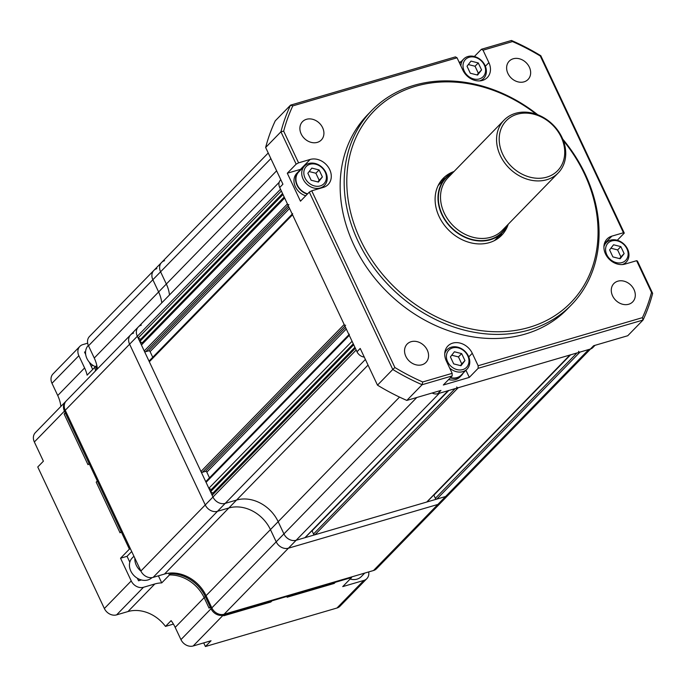 <?xml version="1.0" encoding="UTF-8"?>
<svg xmlns="http://www.w3.org/2000/svg" width="687" height="687" viewBox="0 0 687 687"><rect width="100%" height="100%" fill="white"/><g stroke="black" fill="none" stroke-linecap="round" stroke-linejoin="round"><path stroke-width="1.03" d="M164.597 260.682A9.953 8.115 44.2 0 0 161.574 262.477A9.953 8.115 44.2 0 0 160.586 271.803L166.34 284.032A33.835 27.583 -135.8 0 1 169.483 294.946A33.835 27.583 -135.8 0 0 166.34 284.032L158.62 291.958A33.835 27.583 -135.8 0 1 161.763 302.873A33.835 27.583 -135.8 0 0 158.62 291.958L94.256 358.03A33.835 27.583 -135.8 0 1 97.399 368.945M141.333 325.149A9.953 8.115 44.2 0 0 138.319 326.943A9.953 8.115 44.2 0 0 137.323 336.261L138.147 338.013L140.595 339.284L139.796 341.508L142.243 342.779L141.436 345.003L144.236 350.937A1.194 0.97 44.2 0 0 145.704 351.701L148.624 350.851A1.194 0.97 -135.8 0 1 150.092 351.615L152.754 357.266M279.171 182.338L138.319 326.943A9.953 8.115 44.2 0 0 137.323 336.261L280.528 189.251L281.352 191.003L138.147 338.013M282.546 193.554L140.595 339.284M282.992 194.498L139.796 341.508M284.195 197.049L142.243 342.779M288.901 204.692A1.194 0.97 -135.8 0 1 287.432 203.927L284.641 197.993L141.436 345.003M345.638 325.26A1.194 0.97 -135.8 0 1 344.17 324.496L292.533 214.765A1.194 0.97 -135.8 0 1 292.653 213.648M149.809 360.443A1.194 0.97 44.2 0 0 149.328 361.774L200.965 471.505A1.194 0.97 44.2 0 0 202.433 472.27L205.361 471.419A1.194 0.97 -135.8 0 1 206.83 472.175L209.483 477.834M206.547 481.012A1.194 0.97 44.2 0 0 206.066 482.343L208.865 488.285L352.062 341.276L349.271 335.333A1.194 0.97 -135.8 0 1 349.382 334.217M353.264 343.826L211.304 489.556L210.505 491.78L212.953 493.051L212.154 495.275L212.97 497.019A9.953 8.115 44.2 0 0 225.207 503.382L236.577 500.05A33.835 27.583 -135.8 0 1 278.166 521.673L283.92 533.902A9.953 8.115 44.2 0 0 296.149 540.265L304.925 537.698A1.194 0.97 44.2 0 0 305.286 537.483L448.336 390.62M208.865 488.285L211.304 489.556M353.711 344.771L210.505 491.78M354.904 347.321L212.953 493.051M133.613 333.075A9.953 8.115 44.2 0 0 130.599 334.87A9.953 8.115 44.2 0 0 129.603 344.196L137.323 336.261L212.97 497.019L356.175 350.009L355.351 348.266L212.154 495.275M448.491 390.474A1.194 0.97 -135.8 0 1 448.122 390.688L439.354 393.256L296.149 540.265L445.58 496.521A9.953 8.115 44.2 0 0 448.602 494.726L376.519 568.724A9.953 8.115 44.2 0 1 373.496 570.519L224.065 614.264A9.953 8.115 44.2 0 1 211.836 607.901L206.083 595.672A33.835 27.583 -135.8 0 0 164.494 574.049L153.124 577.381A9.953 8.115 44.2 0 1 140.887 571.017L65.239 410.268A9.953 8.115 44.2 0 1 66.235 400.942L130.599 334.87A9.953 8.115 44.2 0 0 129.603 344.196L205.25 504.945A9.953 8.115 44.2 0 0 217.478 511.308L228.848 507.976A33.835 27.583 -135.8 0 1 270.438 529.6L276.2 541.828A9.953 8.115 44.2 0 0 288.428 548.192L437.859 504.447A9.953 8.115 44.2 0 0 440.874 502.652A9.953 8.115 44.2 0 1 437.859 504.447L373.496 570.519M311.941 530.647A1.194 0.97 -135.8 0 1 312.044 530.836L313.53 533.988A1.194 0.97 44.2 0 0 314.99 534.744L426.739 502.034A1.194 0.97 44.2 0 0 427.099 501.819L570.158 354.964M570.304 354.81A1.194 0.97 -135.8 0 1 569.944 355.024L458.195 387.734A1.194 0.97 -135.8 0 1 456.726 386.979M433.755 494.992A1.194 0.97 -135.8 0 1 433.866 495.181L435.343 498.324A1.194 0.97 44.2 0 0 436.812 499.088L445.58 496.521A9.953 8.115 44.2 0 0 448.602 494.726L590.562 348.987M65.239 410.268L129.603 344.196L205.25 504.945A9.953 8.115 44.2 0 0 217.478 511.308L228.848 507.976A33.835 27.583 -135.8 0 1 270.438 529.6L276.2 541.828A9.953 8.115 44.2 0 0 288.428 548.192L437.859 504.447L588.785 349.511L580.008 352.079A1.194 0.97 -135.8 0 1 578.548 351.315M536.281 114.222A137.331 111.947 44.2 0 0 415.687 86.244A137.331 111.947 44.2 0 0 360.349 239.626A137.331 111.947 44.2 0 0 529.162 327.381A137.331 111.947 44.2 0 0 563.306 140.552M562.73 139.092A139.324 113.57 -135.8 0 1 571.421 304.856A139.324 113.57 -135.8 0 1 529.179 329.958A139.324 113.57 -135.8 0 1 372.861 266.316A139.324 113.57 -135.8 0 1 371.822 110.427A139.324 113.57 -135.8 0 1 414.063 85.325A139.324 113.57 -135.8 0 1 537.749 114.763M432.132 393.007A7.961 6.492 44.2 0 0 437.731 393.728L440.951 390.422L406.824 400.418A208.985 170.35 -135.8 0 1 377.489 385.158L360.211 348.455L357 351.761L279.703 187.508L282.924 184.202L265.646 147.499A208.985 170.35 -135.8 0 1 275.264 120.835L290.549 105.145L455.429 56.884L457.053 57.802L462.909 70.246A15.921 12.976 44.2 0 0 482.48 80.413A15.921 12.976 44.2 0 0 487.306 77.545A15.921 12.976 44.2 0 0 488.895 62.637L483.038 50.194L481.415 49.275L511.472 40.473A208.985 170.35 -135.8 0 1 540.815 55.724L624.277 233.091L623.461 232.747L540.3 56.016A206.993 168.727 44.2 0 0 512.502 41.572L483.038 50.194M445.382 178.096A40.799 33.259 44.2 0 0 440.942 180.973M454.047 171.484A40.799 33.259 44.2 0 0 443.201 178.345A40.799 33.259 44.2 0 0 443.501 223.996A40.799 33.259 44.2 0 0 489.281 242.64A40.799 33.259 44.2 0 0 501.647 235.289A40.799 33.259 44.2 0 0 508.225 224.254M371.822 110.427L367.794 114.557A139.324 113.57 44.2 0 0 368.842 270.446A139.324 113.57 44.2 0 0 525.151 334.088A139.324 113.57 44.2 0 0 567.402 308.987L571.421 304.856M628.717 304.247A13.139 10.709 -135.8 0 1 613.98 298.244A13.139 10.709 -135.8 0 1 613.877 283.542A13.139 10.709 -135.8 0 1 617.862 281.181A13.139 10.709 -135.8 0 1 632.598 287.183A13.139 10.709 -135.8 0 1 632.701 301.876A13.139 10.709 -135.8 0 1 628.717 304.247M524.061 81.839A13.139 10.709 -135.8 0 1 509.325 75.845A13.139 10.709 -135.8 0 1 509.23 61.143A13.139 10.709 -135.8 0 1 513.206 58.781A13.139 10.709 -135.8 0 1 527.951 64.776A13.139 10.709 -135.8 0 1 528.045 79.477A13.139 10.709 -135.8 0 1 524.061 81.839M421.99 364.763A13.139 10.709 -135.8 0 1 407.245 358.76A13.139 10.709 -135.8 0 1 407.151 344.067A13.139 10.709 -135.8 0 1 411.135 341.697A13.139 10.709 -135.8 0 1 425.871 347.699A13.139 10.709 -135.8 0 1 425.966 362.401A13.139 10.709 -135.8 0 1 421.99 364.763M317.334 142.364A13.139 10.709 -135.8 0 1 302.589 136.361A13.139 10.709 -135.8 0 1 302.495 121.668A13.139 10.709 -135.8 0 1 306.479 119.298A13.139 10.709 -135.8 0 1 321.215 125.3A13.139 10.709 -135.8 0 1 321.318 139.993A13.139 10.709 -135.8 0 1 317.334 142.364M377.489 385.158L392.775 369.469L309.305 192.102L311.735 190.797L394.896 367.519L392.775 369.469A208.985 170.35 -135.8 0 0 422.11 384.72L406.824 400.418M296.157 164.141L280.931 131.801A208.985 170.35 -135.8 0 1 290.549 105.145L292.782 105.892A206.993 168.727 44.2 0 0 283.671 131.148L298.579 162.845L296.157 164.141L287.303 173.227L300.459 201.188L309.305 192.102M265.646 147.499L280.931 131.801L283.671 131.148M461.037 61.736L459.156 62.277M474.373 56.497L481.415 49.275M595.045 345.312L592.821 347.596A7.961 6.492 -135.8 0 1 590.408 349.03L437.731 393.728M357 351.761A7.961 6.492 44.2 0 0 364.265 357.068M279.703 187.508A7.961 6.492 -135.8 0 1 280.502 180.046L280.82 179.728M642.414 317.652A206.993 168.727 44.2 0 0 651.525 292.396L636.609 260.699L637.433 261.051L652.65 293.392A208.985 170.35 -135.8 0 1 643.032 320.048L478.161 368.318L478.143 365.742L642.414 317.652L643.032 320.048L627.746 335.737L593.628 345.733L590.408 349.03M540.815 55.724L540.3 56.016M457.053 57.802L292.782 105.892M311.735 190.797L323.302 187.414A15.921 12.976 44.2 0 0 328.128 184.545A15.921 12.976 44.2 0 0 328.008 166.726A15.921 12.976 44.2 0 0 310.146 159.453L298.579 162.845M394.896 367.519A206.993 168.727 44.2 0 0 422.694 381.972L452.158 373.35L452.175 375.918L443.321 385.003L469.307 377.395L478.161 368.318M478.143 365.742L472.287 353.298A15.921 12.976 44.2 0 0 447.89 345.99A15.921 12.976 44.2 0 0 446.301 360.907L452.158 373.35M623.461 232.747L611.894 236.13A15.921 12.976 44.2 0 0 607.068 238.999A15.921 12.976 44.2 0 0 607.188 256.809A15.921 12.976 44.2 0 0 625.05 264.083L636.609 260.699M624.277 233.091L617.295 240.261M625.651 263.911L625.273 263.095M452.175 375.918L422.11 384.72L422.694 381.972M499.08 237.608A40.799 33.259 44.2 0 0 501.836 233.099M511.472 40.473L512.502 41.572M652.65 293.392L651.525 292.396M469.307 377.395L465.941 370.241M301.473 169.122A15.921 12.976 44.2 0 0 300.494 169.363L287.303 173.227M156.868 268.617A9.953 8.115 44.2 0 0 153.854 270.412A9.953 8.115 44.2 0 0 152.858 279.729L158.62 291.958L152.858 279.729L88.503 345.801L94.256 358.03M268.231 152.986L161.574 262.477A9.953 8.115 44.2 0 0 160.586 271.803L166.34 284.032L276.621 170.814M140.887 571.017L212.97 497.019A9.953 8.115 44.2 0 0 225.207 503.382L236.577 500.05A33.835 27.583 -135.8 0 1 278.166 521.673L283.92 533.902A9.953 8.115 44.2 0 0 296.149 540.265L224.065 614.264M462.78 369.589A12.34 10.056 44.2 0 0 467.753 355.806A12.34 10.056 44.2 0 0 452.587 347.923A12.34 10.056 44.2 0 0 447.615 361.705A12.34 10.056 44.2 0 0 462.78 369.589M444.738 353.711A13.929 11.353 -135.8 0 1 447.065 349.692A13.929 11.353 -135.8 0 1 451.29 347.184A13.929 11.353 -135.8 0 1 466.92 353.547A13.929 11.353 -135.8 0 1 467.023 369.134A13.929 11.353 -135.8 0 1 462.798 371.65A13.929 11.353 -135.8 0 1 449.667 368.069M450.526 377.61A13.929 11.353 44.2 0 0 457.001 377.592A13.929 11.353 44.2 0 0 461.226 375.085L467.023 369.134M454.399 351.77L461.664 353.616L464.953 360.606L460.977 365.742L453.703 363.895L450.414 356.905L454.399 351.77M451.728 355.213L458.452 356.914L461.664 353.616M458.452 356.914L461.741 363.904L464.953 360.606M461.741 363.904L460.427 365.604M463.141 373.127A14.333 11.679 -135.8 0 1 461.518 375.36L459.904 377.017A14.333 11.679 -135.8 0 1 455.558 379.593A14.333 11.679 -135.8 0 1 448.637 379.55M461.518 375.36A14.333 11.679 -135.8 0 1 457.173 377.944A14.333 11.679 -135.8 0 1 450.251 377.893M479.389 78.919A12.34 10.056 44.2 0 0 484.361 65.145A12.34 10.056 44.2 0 0 469.195 57.253A12.34 10.056 44.2 0 0 464.223 71.036A12.34 10.056 44.2 0 0 479.389 78.919M460.908 65.986A13.929 11.353 -135.8 0 1 463.665 59.03A13.929 11.353 -135.8 0 1 467.89 56.523A13.929 11.353 -135.8 0 1 483.519 62.886A13.929 11.353 -135.8 0 1 483.631 78.473A13.929 11.353 -135.8 0 1 479.672 80.903M470.999 61.1L478.272 62.946L481.561 69.937L477.577 75.081L470.312 73.234L467.023 66.244L470.999 61.1M468.336 64.544L475.052 66.253L478.272 62.946M475.052 66.253L478.341 73.243L481.561 69.937M478.341 73.243L477.027 74.943M621.958 262.589A12.34 10.056 44.2 0 0 626.93 248.814A12.34 10.056 44.2 0 0 611.765 240.922A12.34 10.056 44.2 0 0 606.793 254.705A12.34 10.056 44.2 0 0 621.958 262.589M603.916 246.719A13.929 11.353 -135.8 0 1 606.235 242.7A13.929 11.353 -135.8 0 1 610.46 240.192A13.929 11.353 -135.8 0 1 626.097 246.556A13.929 11.353 -135.8 0 1 626.201 262.142A13.929 11.353 -135.8 0 1 622.242 264.572M613.568 244.77L620.842 246.616L624.131 253.606L620.146 258.75L612.881 256.904L609.592 249.913L613.568 244.77M610.906 248.213L617.622 249.922L620.842 246.616M617.622 249.922L620.911 256.912L624.131 253.606M620.911 256.912L619.597 258.613M320.211 185.919A12.34 10.056 44.2 0 0 325.183 172.136A12.34 10.056 44.2 0 0 310.017 164.253A12.34 10.056 44.2 0 0 305.045 178.036A12.34 10.056 44.2 0 0 320.211 185.919M308.712 163.515A13.929 11.353 -135.8 0 1 324.35 169.878A13.929 11.353 -135.8 0 1 324.453 185.464A13.929 11.353 -135.8 0 1 320.228 187.98A13.929 11.353 -135.8 0 1 304.599 181.617A13.929 11.353 -135.8 0 1 304.496 166.022A13.929 11.353 -135.8 0 1 308.712 163.515M311.829 168.1L319.094 169.947L322.383 176.937L318.407 182.072L311.134 180.226L307.845 173.236L311.829 168.1M304.496 166.022L298.699 171.973A13.929 11.353 44.2 0 0 296.982 184.271A13.929 11.353 44.2 0 0 307.604 193.846M309.159 171.544L315.883 173.244L319.094 169.947M315.883 173.244L319.172 180.234L322.383 176.937M319.172 180.234L317.849 181.935M305.724 195.778A14.333 11.679 -135.8 0 1 294.989 185.876A14.333 11.679 -135.8 0 1 296.801 173.347L298.416 171.69A14.333 11.679 -135.8 0 1 300.605 170.015M307.338 194.129A14.333 11.679 -135.8 0 1 296.595 184.228A14.333 11.679 -135.8 0 1 298.416 171.69M504.06 120.139L448.01 177.675A37.819 30.829 44.2 0 0 449.444 221.523A37.819 30.829 44.2 0 0 493.773 236.173A37.819 30.829 44.2 0 0 502.188 230.454L558.239 172.909A37.819 30.829 44.2 0 0 556.813 129.07A37.819 30.829 44.2 0 0 512.476 114.411A37.819 30.829 44.2 0 0 504.06 120.139A37.819 30.829 44.2 0 0 505.495 163.978A37.819 30.829 44.2 0 0 549.823 178.637A37.819 30.829 44.2 0 0 558.239 172.909M549.652 176.121A35.827 29.206 44.2 0 0 559.544 133.991A35.827 29.206 44.2 0 0 514.262 115.279A35.827 29.206 44.2 0 0 504.378 157.409A35.827 29.206 44.2 0 0 549.652 176.121M494.442 240.587A39.408 32.126 44.2 0 0 495.825 239.265L502.266 232.661A39.408 32.126 44.2 0 0 507.427 225.078M453.248 172.3A39.408 32.126 44.2 0 0 445.803 177.667A39.408 32.126 44.2 0 0 447.297 223.352A39.408 32.126 44.2 0 0 493.498 238.629A39.408 32.126 44.2 0 0 502.266 232.661M445.803 177.667L439.371 184.271A39.408 32.126 44.2 0 0 438.083 185.688M161.574 262.477L89.49 336.475A9.953 8.115 44.2 0 0 88.503 345.801M153.854 270.412A9.953 8.115 44.2 0 0 152.858 279.729L270.867 158.585M133.922 556.221L132.187 557.999A13.929 11.353 44.2 0 0 131.311 572.039A13.929 11.353 44.2 0 0 144.734 580.395A13.929 11.353 44.2 0 0 151.973 577.621M134.884 558.265A14.333 11.679 44.2 0 0 140.955 571.163M88.314 345.441L88.331 345.415A13.929 11.353 44.2 0 0 95.39 366.669M350.121 579.021A13.929 11.353 44.2 0 0 353.865 579.57A13.929 11.353 44.2 0 0 361.285 576.616L364.728 573.087M96.893 365.802L94.84 367.227A33.835 27.583 -135.8 0 1 95.476 370.928A33.835 27.583 -135.8 0 0 94.84 367.227L87.12 375.162A33.835 27.583 -135.8 0 0 84.604 367.94L57.734 395.532A33.835 27.583 -135.8 0 1 60.877 406.438M95.965 366.077A33.835 27.583 -135.8 0 1 96.601 369.769M65.849 401.371A9.953 8.115 44.2 0 0 65.428 401.766A9.953 8.115 44.2 0 0 64.441 411.092L65.256 412.835L66.313 412.526L64.131 413.995L87.979 464.67L90.152 463.201L89.104 463.51L97.331 480.986L96.206 482.137L120.045 532.811L122.226 531.352L121.17 531.661L129.396 549.128L130.444 548.827M65.256 412.835L89.104 463.51L87.979 464.67L64.131 413.995L65.256 412.835M97.331 480.986L98.378 480.677L97.331 480.986L121.17 531.661L120.045 532.811L96.206 482.137L97.331 480.986M170.213 573.044L170.574 573.808L169.449 574.967L168.616 573.198L169.449 574.967A33.835 27.583 -135.8 0 1 204.151 597.656L209.08 608.141L210.213 606.982L211.029 608.734A9.953 8.115 44.2 0 0 223.266 615.088L224.889 614.616L223.764 615.767L270.867 601.984L271.992 600.824L271.751 600.309L271.992 600.824L288.231 596.067L287.106 597.226L334.208 583.435L335.333 582.284L335.093 581.76L335.333 582.284L351.581 577.527L351.332 577.003M170.574 573.808A33.835 27.583 -135.8 0 1 205.276 596.496L210.213 606.982L209.08 608.141L204.151 597.656L175.185 627.386A33.835 27.583 44.2 0 0 171.123 620.627L165.49 626.407L173.433 624.079M211.261 606.673L210.213 606.982L211.261 606.673M224.649 614.092L224.889 614.616L271.992 600.824L270.867 601.984L223.764 615.767L224.889 614.616L224.649 614.092M288.231 596.067L287.99 595.552L288.231 596.067L335.333 582.284L334.208 583.435L287.106 597.226L288.231 596.067M129.817 562.206L127.043 556.315L120.543 558.213L131.234 580.927A9.953 8.115 44.2 0 0 143.471 587.291L154.841 583.959A33.835 27.583 -135.8 0 1 161.728 582.894L169.449 574.967A33.835 27.583 -135.8 0 1 204.151 597.656L205.276 596.496M64.441 411.092L34.35 441.981L43.393 461.2L37.759 466.98L104.364 608.519A9.953 8.115 44.2 0 0 116.601 614.874L127.971 611.55A33.835 27.583 -135.8 0 1 165.49 626.407M141.367 579.948L138.551 580.773L137.366 578.256M87.661 343.191L82.861 344.599A9.953 8.115 44.2 0 0 79.838 346.394L52.968 373.977A9.953 8.115 44.2 0 0 51.98 383.294L57.734 395.532M79.838 346.394A9.953 8.115 44.2 0 0 78.85 355.711L84.604 367.94M92.693 369.434L89.233 362.083M85.703 354.569L84.518 352.062L85.574 351.753M223.266 615.088L193.176 645.978L211.046 640.748L205.413 646.527L336.974 608.012A9.953 8.115 44.2 0 0 339.988 606.217L366.867 578.634A9.953 8.115 44.2 0 0 368.696 571.928M351.581 577.527L342.727 586.612L363.844 580.429A9.953 8.115 44.2 0 0 366.867 578.634M193.176 645.978A9.953 8.115 -135.8 0 1 180.947 639.614L175.185 627.386M34.35 441.981A9.953 8.115 -135.8 0 1 35.346 432.655L65.428 401.766M120.543 558.213L129.396 549.128M203.704 642.895L205.413 646.527M91.328 366.532L92.659 365.166M127.043 556.315L131.715 551.515M158.405 575.835L161.728 582.894M287.432 203.927L144.236 350.937M288.154 205.465L145.704 351.701M288.832 206.907L148.624 350.851M289.553 208.436L150.092 351.615M292.533 214.765L149.328 361.774M344.17 324.496L200.965 471.505M344.891 326.033L202.433 472.27M345.57 327.476L205.361 471.419M346.291 329.004L206.83 472.175M349.271 335.333L206.066 482.343M365.39 359.464L153.124 577.381M368.043 365.089L164.494 574.049M399.525 397.086L206.083 595.672M416.794 397.498L211.836 607.901M448.122 390.688L304.925 537.698M448.748 390.508L312.044 530.836M455.103 388.644L313.53 533.988M458.195 387.734L314.99 534.744M569.944 355.024L426.739 502.034M570.562 354.844L433.866 495.181M576.917 352.981L435.343 498.324M580.008 352.079L436.812 499.088M485.374 66.244L488.895 62.637M604.32 243.902L611.894 236.13M468.766 356.914L472.287 353.298M300.494 169.363L310.146 159.453M452.389 173.184A39.013 31.8 44.2 0 0 444.807 219.247A39.013 31.8 44.2 0 0 493.3 238.286A39.013 31.8 44.2 0 0 506.568 225.954M131.234 580.927L104.364 608.519M143.471 587.291L116.601 614.874M154.841 583.959L127.971 611.55M78.85 355.711L51.98 383.294M363.844 580.429L336.974 608.012M211.029 608.734L180.947 639.614M292.215 214.095L149.448 360.658M348.953 334.663L206.186 481.226M138.319 326.943L130.599 334.87M447.065 349.692L444.927 351.881M483.631 78.473L481.493 80.662M463.665 59.03L459.594 63.204M626.201 262.142L624.062 264.332M606.235 242.7L604.105 244.89M324.453 185.464L322.263 187.714M41.091 456.305L37.708 449.109"/></g></svg>
